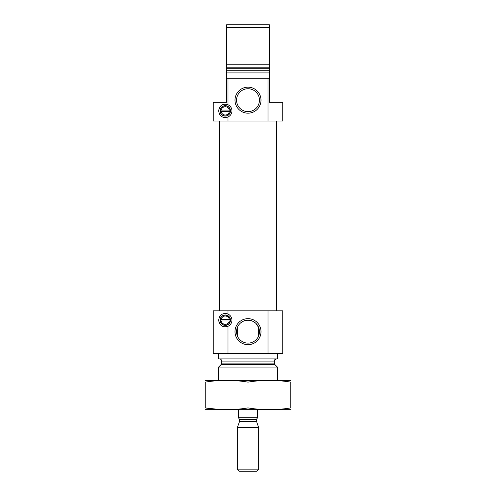 <?xml version="1.0" encoding="UTF-8"?>
<svg xmlns="http://www.w3.org/2000/svg" width="496" height="496" viewBox="0 0 496 496"><rect width="100%" height="100%" fill="white"/><g stroke="black" fill="none" stroke-linecap="round" stroke-linejoin="round"><path stroke-width="0.74" d="M258.695 327.577L258.695 335.761L258.695 327.577L255.744 323.237M237.305 335.761L237.305 327.577L237.305 335.761M259.451 331.669A11.451 11.451 0 0 0 242.277 321.749A11.451 11.451 0 0 0 242.277 341.583A11.451 11.451 0 0 0 259.451 331.669M224.812 104.203A6.684 6.684 0 0 1 227.999 104.768C222.94 103.193 219.809 105.226 218.593 110.875C219.796 116.51 222.933 118.55 227.999 116.975L227.999 121.03L213.249 121.03L213.249 102.319L226.616 102.319L226.616 78.263L269.384 78.263L269.384 72.912L226.616 72.912L226.616 64.765L269.384 64.765L269.384 72.912M225.116 117.552A6.684 6.684 0 0 0 227.999 104.768L227.999 78.263M227.999 121.03L282.751 121.03L282.751 102.319L269.384 102.319L269.384 78.263M268.001 121.03L268.001 78.263M226.616 78.263L226.616 72.912M226.616 27.472L226.616 68.721L269.384 68.721L269.384 27.472L226.616 27.472L226.616 24.8L269.384 24.8L269.384 27.472M220.745 110.069L221.216 110.069A4.142 4.142 0 0 1 229.344 110.069L220.745 110.069L220.212 110.571A5.078 5.078 0 0 0 220.212 111.172L220.745 111.674L229.815 111.674L230.349 111.172A5.078 5.078 0 0 0 230.349 110.571A5.078 5.078 0 0 1 225.277 115.952A5.078 5.078 0 0 1 220.212 111.172A0.533 0.533 0 0 0 220.274 111.395M220.274 110.354A0.533 0.533 0 0 0 220.212 110.571A5.078 5.078 0 0 1 225.277 105.791A5.078 5.078 0 0 1 230.349 110.571L229.344 110.069L229.815 110.069M229.815 111.674L229.344 111.674A4.142 4.142 0 0 1 221.216 111.674L220.745 111.674M220.336 319.653A0.533 0.533 0 0 0 220.274 319.87A5.01 5.01 0 0 0 220.274 320.472L220.807 320.974L229.747 320.974L230.28 320.472A5.01 5.01 0 0 0 230.28 319.87L229.747 319.368L220.807 319.368L220.274 319.87A5.01 5.01 0 0 1 225.581 315.171A5.01 5.01 0 0 1 230.28 320.472A5.01 5.01 0 0 1 225.277 325.184A5.01 5.01 0 0 1 220.274 320.472A0.533 0.533 0 0 0 220.342 320.695M220.274 319.87A5.01 5.01 0 0 1 225.277 315.158A5.01 5.01 0 0 1 230.28 319.87A0.533 0.533 0 0 0 230.218 319.653M229.747 320.974L229.344 320.974A4.142 4.142 0 0 1 221.216 320.974L220.807 320.974M227.999 353.586L213.249 353.586L213.249 310.818L227.999 310.818L227.999 314.067C222.94 312.492 219.809 314.526 218.593 320.174C219.796 325.81 222.933 327.85 227.999 326.275L227.999 353.586L282.751 353.586L282.751 310.818L268.001 310.818L268.001 353.586M218.593 380.314L218.593 367.083L277.407 367.083L277.407 380.314M219.53 358.93C220.832 359.061 221.545 359.774 221.669 361.069L221.669 363.128L221.042 364.634L218.593 367.083M218.593 353.586L218.593 358.93L277.407 358.93L277.407 353.586M261.001 331.669A13.001 13.001 0 0 0 241.496 320.41A13.001 13.001 0 0 0 241.496 342.928A13.001 13.001 0 0 0 261.001 331.669M224.812 313.509A6.684 6.684 0 0 1 227.999 326.275A6.684 6.684 0 0 1 225.116 326.852M227.999 310.818L268.001 310.818M219.598 316.659A6.684 6.684 0 0 1 221.873 314.421M224.8 326.839A6.684 6.684 0 0 1 223.696 326.666M221.873 325.922A6.684 6.684 0 0 1 219.592 323.683M220.069 320.174A5.214 5.214 0 0 1 227.887 315.661A5.214 5.214 0 0 1 227.887 324.688A5.214 5.214 0 0 1 220.069 320.174M220.807 319.368L221.216 319.368A4.142 4.142 0 0 1 229.344 319.368L229.747 319.368M219.53 310.818L219.53 121.03M261.001 100.18A13.001 13.001 0 0 0 241.496 88.92A13.001 13.001 0 0 0 241.496 111.439A13.001 13.001 0 0 0 261.001 100.18M219.598 107.359A6.684 6.684 0 0 1 221.873 105.121M224.8 117.54A6.684 6.684 0 0 1 223.696 117.366M221.873 116.622A6.684 6.684 0 0 1 219.592 114.384M220.069 110.875A5.214 5.214 0 0 1 227.887 106.361A5.214 5.214 0 0 1 227.887 115.388A5.214 5.214 0 0 1 220.069 110.875M259.451 100.18A11.451 11.451 0 0 0 242.277 90.266A11.451 11.451 0 0 0 242.277 110.093A11.451 11.451 0 0 0 259.451 100.18M205.232 409.684L290.768 409.684M248 407.91L248 382.125C262.254 379.793 276.514 379.793 290.768 382.125C290.768 379.793 290.768 379.793 290.768 382.125L290.768 407.91C290.768 410.242 290.768 410.242 290.768 407.91C276.514 410.248 262.254 410.248 248 407.91C233.746 410.248 219.486 410.248 205.232 407.91C205.232 410.242 205.232 410.242 205.232 407.91L218.885 409.429M205.232 407.91L205.232 382.125C205.232 379.793 205.232 379.793 205.232 382.125C219.486 379.793 233.746 379.793 248 382.125M205.232 380.351L290.768 380.351M238.644 409.721L238.644 417.737L257.356 417.737L257.356 409.721M257.356 417.954L256.556 419.343L256.556 421.464L258.695 427.626L237.305 427.626L237.305 469.148L258.695 469.148L258.695 427.626M237.305 469.148L239.357 471.2L256.643 471.2L258.695 469.148M226.616 70.779L269.384 70.779M226.616 67.208L269.384 67.208M221.042 364.634L274.958 364.634L277.407 367.083M221.669 363.128L274.331 363.128L274.958 364.634M221.669 361.069L274.331 361.069C274.883 360.387 273.253 360.201 276.47 358.93M238.644 417.954L239.444 419.343L256.556 419.343M256.556 421.464L239.444 421.464L239.351 422.015L256.649 422.015M274.331 363.128L274.331 361.069M276.47 310.818L276.47 121.03M239.351 422.015L237.305 427.626M239.444 421.464L239.444 419.343"/></g></svg>
